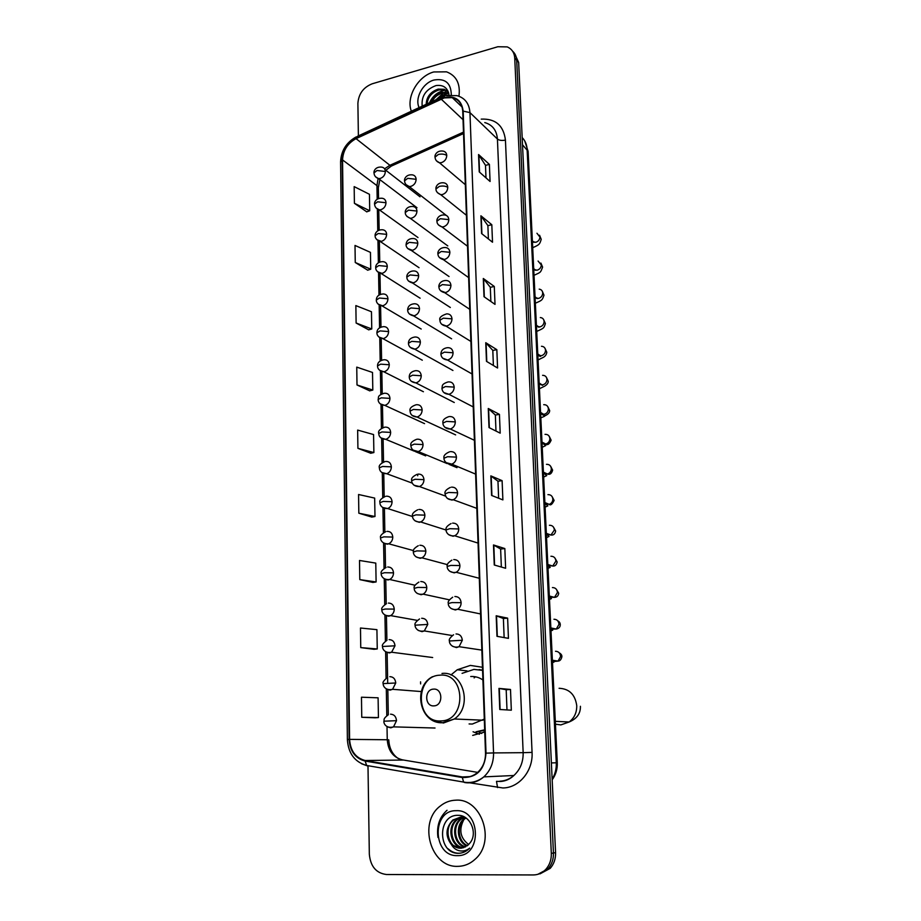 <?xml version="1.0" encoding="UTF-8"?>
<svg xmlns="http://www.w3.org/2000/svg" width="921" height="921" viewBox="0 0 921 921"><rect width="100%" height="100%" fill="white"/><g stroke="black" fill="none" stroke-linecap="round" stroke-linejoin="round"><path stroke-width="1.38" d="M482.454 667.276L470.366 665.411L457.253 669.763L450.933 674.966M478.978 732.08L481.671 733.45M484.734 731.585L484.158 731.389M472.692 735.395L484.757 732.022M540.051 873.845L550.194 868.365C553.958 864.059 555.754 858.809 555.57 852.616L518.661 62.455L514.517 53.372M367.986 765.708L369.333 854.239C370.507 866.465 376.229 873.223 386.509 874.513L533.294 874.95C538.186 874.892 542.388 872.993 545.9 869.263C549.687 864.923 551.495 859.638 551.311 853.399L514.735 58.058L516.704 60.268C516.474 56.457 515.092 53.418 512.548 51.15C515.092 53.418 516.474 56.457 516.704 60.268L553.44 853.007L516.704 60.268L518.661 62.455M537.876 874.317L548.053 868.802C551.829 864.497 553.625 859.224 553.44 853.007C553.625 859.224 551.829 864.497 548.053 868.802L537.876 874.317M417.72 475.766L417.697 474.948M420.563 681.839L420.609 683.923M433.768 71.953C417.881 76.132 405.885 97.212 411.353 111.222C405.885 97.212 417.881 76.132 433.768 71.953L446.547 71.838L433.768 71.953M455.688 800.188C449.978 800.384 444.82 802.341 440.203 806.082C418.007 822.384 430.625 867.651 457.679 866.35C464.311 866.27 470.194 863.84 475.328 859.051C496.2 840.942 481.338 797.92 455.688 800.188C449.978 800.384 444.82 802.341 440.203 806.082C418.007 822.384 430.625 867.651 457.679 866.35C464.311 866.27 470.194 863.84 475.328 859.051C496.2 840.942 481.338 797.92 455.688 800.188M444.198 97.925L452.246 97.614C458.67 99.387 462.169 103.935 462.733 111.245L485.505 753.159C485.597 761.08 482.949 767.515 477.573 772.477C473.026 776.299 467.972 777.796 462.4 776.956L365.246 760.516C355.644 757.995 350.417 750.949 349.589 739.379L342.554 159.943C343.073 150.399 347.574 143.308 356.047 138.657L444.198 97.925M444.187 97.476L355.978 138.242C347.275 143.008 342.67 150.273 342.14 160.058L349.128 739.402C349.98 751.248 355.333 758.478 365.177 761.068L462.33 777.531C476.79 777.808 484.688 769.68 486.012 753.148L463.182 111.119C461.628 100.009 455.296 95.462 444.187 97.476M437.959 837.442C436.439 826.218 439.455 817.157 447.03 810.261M499.769 709.492L511.328 710.183L510.499 689.472L498.963 688.401L499.769 709.492M506.987 709.918L506.193 689.737L498.963 688.401M506.193 689.748L510.499 689.472M496.983 636.33L508.438 638.345L507.632 618.141L496.189 615.769L496.983 636.33M504.132 637.585L503.384 618.509L496.189 615.769M503.384 618.521L507.632 618.141M494.255 564.999L505.617 568.269L504.835 548.559L493.483 544.956L494.255 564.999M501.346 567.037L500.633 549.02L493.483 544.956M500.633 549.043L504.835 548.559M491.595 495.44L502.878 499.896L502.106 480.658L490.847 475.881L491.595 495.44M498.629 498.215L497.962 481.199L490.847 475.881M497.962 481.234L502.106 480.658M479.231 171.893L490.076 181.483L489.385 164.387L478.563 154.544L479.231 171.893M485.989 177.88L485.494 165.308L478.563 154.544M485.505 165.377L489.385 164.387M481.591 233.554L492.516 242.223L491.814 224.724L480.912 215.79L481.591 233.554M488.406 238.965L487.877 225.576L480.912 215.79M487.877 225.633L491.814 224.724M483.997 296.689L495.014 304.379L494.289 286.466L483.306 278.499L483.997 296.689M490.87 301.478L490.306 287.248L483.306 278.499M490.306 287.306L494.289 286.466M486.472 361.343L497.57 368.009L496.833 349.669L485.758 342.704L486.472 361.343M493.391 365.499L492.804 350.371L485.758 342.704M492.804 350.417L496.833 349.669M489.005 427.574L500.195 433.158L499.435 414.381L488.268 408.487L489.005 427.574M495.982 431.063L495.348 415.014L488.268 408.487M495.348 415.049L499.435 414.381M458.934 96.233C460.569 83.811 456.436 75.683 446.547 71.838C456.436 75.683 460.569 83.811 458.934 96.233M514.735 58.058C514.321 52.589 511.811 48.871 507.218 46.902L497.847 46.741L372.211 83.788C363.381 87.311 358.614 93.85 357.889 103.394L358.384 135.894M359.789 579.608L376.102 581.957L375.78 563.099L359.512 560.475L359.789 579.608L372.901 582.417M360.756 647.613L377.253 648.96L376.919 629.653L360.479 628.018L360.756 647.613L374.018 649.305M375.158 717.804L361.757 717.286L378.439 717.574L378.094 697.807L361.469 697.209L361.757 717.286M357.003 384.966L372.809 390.055L372.51 372.452L356.749 367.122L357.003 384.966L369.724 390.838M356.116 323.029L371.762 328.958L371.462 311.747L355.863 305.588L356.116 323.029L368.711 329.833M355.253 262.485L370.737 269.208L370.449 252.377L355.011 245.447L355.253 262.485L367.721 270.187M354.401 203.299L369.724 210.759L369.448 194.296L354.171 186.618L354.401 203.299L366.754 211.83M358.833 513.204L374.985 516.508L374.663 498.088L358.568 494.508L358.833 513.204L371.819 517.084M357.912 448.331L373.88 452.556L373.569 434.551L357.647 430.084L357.912 448.331L370.76 453.236M373.88 452.556L370.633 453.27M372.809 390.055L369.597 390.872M371.762 328.958L368.584 329.868M370.737 269.208L367.594 270.221M369.724 210.759L366.627 211.876M374.985 516.508L371.693 517.107M376.102 581.957L372.775 582.44M377.253 648.96L373.891 649.317M378.439 717.574L375.02 717.804M439.305 98.202L445.234 95.462M430.464 102.323C432.548 97.212 436.255 93.884 441.585 92.33L448.688 92.94M431.949 101.632C434.275 97.246 437.763 94.414 442.425 93.136L448.803 93.447M426.204 104.303C426.515 96.843 430.521 91.778 438.189 89.107L444.221 89.279L448.389 91.985M427.056 103.912C427.943 96.935 431.937 92.273 439.041 89.913L445.073 90.097L448.297 91.881M445.591 95.393L447.756 95.208M451.29 94.898C451.083 83.12 445.315 78.158 434.01 80.023C422.797 82.902 414.565 98.167 419.101 107.619M449.034 95.024C447.71 87.771 443.381 84.617 436.036 85.561C425.824 89.36 421.208 96.233 422.198 106.168M447.744 90.523L444.935 92.019M443.519 92.929L436.047 99.721M429.462 102.784C432.997 95.37 438.546 91.144 446.132 90.131M437.475 99.054C440.963 95.738 444.739 93.85 448.792 93.389M433.964 705.866C443.392 705.716 442.886 688.079 433.515 689.127C424.167 689.322 424.604 706.81 433.964 705.866M469.088 723.941L472.323 724.056L484.296 719.094M482.903 679.963C479.162 677.407 475.109 676.256 470.735 676.521M476.03 731.804L484.676 729.8M482.569 670.35L473.912 669.406L462.077 673.355M477.17 731.838L484.688 730.272M482.558 670.177L479.116 669.59M475.42 676.797L474.131 677.891M479.404 734.244L473.06 731.769M467.074 845.904C457.207 842.6 455.135 825.446 463.977 818.85L465.335 817.871M467.511 845.57C457.99 841.886 456.252 825.204 464.886 818.746L465.819 818.055M465.278 846.998C454.203 845.466 450.576 826.413 460.281 819.241L463.424 817.33M465.738 846.756C454.928 844.741 451.716 826.172 461.202 819.137L463.896 817.434M463.436 847.746C451.474 848.333 445.902 827.426 456.54 819.644L461.525 817.1M463.908 847.585C452.13 847.619 447.076 827.162 457.484 819.54L461.997 817.123M451.486 844.672L460.143 848.253L468.156 845.006L470.113 842.784C478.091 833.068 470.078 814.981 458.267 815.338C437.475 814.245 437.521 852.339 457.23 853.283L458.232 853.318C462.192 853.249 465.715 851.821 468.801 849.012L469.71 848.114C466.51 850.636 463.01 851.511 459.211 850.728C455.976 849.968 453.397 847.942 451.486 844.672C445.131 836.187 445.557 827.979 452.764 820.047L460.661 817.088L466.487 818.355M462.008 848.08L460.673 848.172C448.642 848.84 443.001 827.783 453.719 819.943L461.594 816.985M468.674 844.511C460.235 838.098 458.612 829.844 463.804 819.725M456.01 810.699C431.465 810.089 432.617 856.668 457.357 855.632C482.443 856.588 480.762 808.96 456.01 810.699M460.719 853.099C456.217 853.732 452.027 852.305 448.124 848.817M552.14 779.178C555.133 774.25 556.514 768.782 556.284 762.784L527.111 149.363C526.835 144.585 525.189 140.648 522.161 137.563M522.506 144.793L528.101 151.309L557.286 762.761C557.527 769.07 555.812 774.78 552.163 779.868M555.57 852.616L551.311 853.399M557.286 762.761L551.38 762.922M481.223 119.12C495.521 118.533 503.591 125.509 505.433 140.073L532.062 752.399L523.151 752.676L497.421 139.025C496.684 130.31 492.47 124.819 484.78 122.574M532.062 752.399C533.224 770.854 519.11 787.927 502.843 787.962L468.018 782.539M499.746 781.215C504.984 781.008 509.704 779.097 513.883 775.505C520.227 769.599 523.324 761.989 523.151 752.676L493.552 752.929C493.679 762.703 490.433 770.693 483.824 776.875C478.114 781.733 471.748 783.621 464.737 782.551L463.597 782.067C470.942 783.403 477.688 781.676 483.824 776.875L513.883 775.505C510.084 779.085 505.664 781.089 500.621 781.492L496.5 781.342L497.559 787.582M444.682 95.945L442.172 96.866L441.044 98.651M349.128 739.402L347.378 739.575L340.586 161.969L342.14 160.058M367.157 765.823L361.493 763.716M365.177 761.068L366.604 765.466L367.859 765.961M441.147 97.338L357.383 136.366L355.978 138.242M462.33 777.531L463.597 782.067L366.604 765.466C354.712 762.001 348.299 753.366 347.378 739.575M486.012 753.148L493.552 752.929L469.952 112.604L463.182 111.119M446.155 95.542L457 95.646C464.921 97.902 469.238 103.543 469.952 112.604L497.421 139.025C499.297 140.441 501.968 140.786 505.433 140.073M349.589 739.379L387.257 739.759C388.132 750.776 393.209 757.476 402.5 759.871L477.677 772.385M365.246 760.516L403.456 760.032M462.4 776.956L469.837 776.622M441.136 99.077L463.033 119.707M356.047 138.657L389.905 165.296L384.564 168.808M463.47 132.129L389.905 165.296L391.298 166.091L385.841 170.293M378.094 178.536L376.931 185.605L377.184 199.143M342.554 159.943L376.931 185.605L378.358 187.965M377.368 209.228L377.771 230.722M377.955 240.818L378.37 262.669M378.554 272.789L378.968 295.008M379.153 305.15L379.579 327.738M379.763 337.892L380.189 360.859M380.385 371.048L380.822 394.384M381.006 404.607L381.455 428.334M381.639 438.592L382.088 462.699M382.284 472.991L382.745 497.49M382.929 507.828L383.401 532.718M383.585 543.102L384.057 568.384M384.253 578.837L384.736 604.51M384.932 615.021L385.415 641.097M385.611 651.723L386.106 678.155M386.302 688.908L386.808 715.698M387.004 726.577L387.257 739.759L388.777 739.851C389.226 748.301 392.415 754.541 398.356 758.582M393.566 163.639L391.298 166.091L463.528 133.557M489.327 427.735L488.591 408.705M486.783 361.527L486.081 342.969M484.319 296.907L483.617 278.798M481.902 233.807L481.223 216.124M479.542 172.169L478.885 154.901M491.918 495.567L491.169 476.053M494.577 565.103L493.817 545.082M497.305 636.388L496.523 615.861M500.103 709.504L499.297 688.436M559.082 688.286C569.236 688.735 575.118 694.503 576.742 705.59C576.868 712.532 574.347 718 569.178 721.972L560.866 724.908L555.444 724.194M441.101 720.913C467.085 720.59 465.462 672.134 439.824 675.197C414.438 675.841 415.509 723.227 441.101 720.913M431.719 719.796L443.392 723.031L454.364 718.99C473.175 706.442 463.125 670.603 441.988 673.435M436.416 160.784L439.467 162.775L441.424 162.637C444.751 161.428 446.535 159.045 446.766 155.488C446.558 153.024 445.35 151.562 443.128 151.102C436.266 150.111 434.493 155.891 435.034 156.996M446.766 155.488C444.682 154.072 441.884 153.726 438.35 154.452L435.034 157.134C435.207 159.828 436.681 161.705 439.467 162.775L465.335 184.695M532.407 241.578L535.734 242.304C538.278 241.498 539.683 239.771 539.948 237.088L536.955 233.255M437.417 192.662L440.722 194.676L442.414 194.538C445.764 193.352 447.56 190.958 447.779 187.366C447.56 184.741 446.248 183.233 443.841 182.842C437.717 182.07 435.46 187.101 435.978 188.828M447.779 187.366C445.695 186.019 442.886 185.697 439.329 186.387L435.978 188.966C435.817 191.234 437.406 193.134 440.722 194.676L466.429 215.295M533.743 269.439L537.081 270.221C539.648 269.439 541.053 267.7 541.329 264.995L538.083 261.046M438.442 224.943L442.022 226.957L443.415 226.819C446.789 225.668 448.596 223.273 448.815 219.635C448.562 216.838 447.134 215.284 444.555 214.973C438.085 214.512 436.439 219.992 436.945 221.052M448.815 219.635L440.319 218.726L436.945 221.178C436.853 223.676 438.546 225.61 442.022 226.957L467.523 246.264M535.089 297.61L538.44 298.427C541.018 297.667 542.446 295.929 542.711 293.2C542.573 290.84 541.41 289.493 539.199 289.148M439.478 257.615L444.429 259.503C447.825 258.375 449.644 255.98 449.874 252.308C449.575 249.326 448.032 247.737 445.257 247.519C438.833 247.404 437.463 252.722 437.912 253.666M449.874 252.308L441.309 251.456L437.924 253.782C437.924 256.533 439.731 258.49 443.346 259.63L468.639 277.601M536.448 326.069L539.821 326.932C542.411 326.195 543.851 324.445 544.115 321.705C543.954 319.207 542.688 317.814 540.328 317.561M440.537 290.714L445.453 292.59C448.872 291.497 450.703 289.102 450.933 285.383C450.588 282.217 448.93 280.583 445.948 280.479C439.789 280.606 438.477 285.729 438.903 286.696M450.933 285.383L442.322 284.601L438.903 286.799C438.972 289.758 440.906 291.727 444.705 292.694L469.756 309.329M537.818 354.838L541.214 355.748C543.827 355.022 545.267 353.284 545.531 350.51C545.336 347.862 543.977 346.446 541.456 346.273M441.608 324.227L446.501 326.092C449.943 325.032 451.774 322.626 452.004 318.873C451.624 315.5 449.839 313.831 446.65 313.865C441.263 315.65 439.006 317.733 439.904 320.128M452.004 318.873L443.346 318.159L439.904 320.232C440.065 323.421 442.126 325.401 446.086 326.149L470.896 341.449M539.211 383.907L542.619 384.863C545.244 384.172 546.694 382.422 546.959 379.625C546.74 376.816 545.278 375.377 542.584 375.319M442.713 358.165L447.548 360.007C451.014 358.994 452.867 356.577 453.097 352.778C452.66 349.197 450.737 347.505 447.353 347.689C443.243 348.311 441.09 350.417 440.906 353.986M453.097 352.778L444.383 352.144L440.917 354.078C441.182 357.521 443.381 359.501 447.491 360.019L472.059 373.972M540.558 412.366L544.645 414.991C543.966 415.647 542.63 415.083 540.604 413.299L544.046 414.3C546.683 413.633 548.145 411.883 548.409 409.062C548.145 406.08 546.579 404.63 543.724 404.687M443.83 392.542L448.907 394.303C452.234 393.209 454.007 390.815 454.203 387.119C453.719 383.401 451.739 381.662 448.228 381.916M454.203 387.119L445.43 386.555L441.942 388.351C442.287 392.001 444.613 393.992 448.907 394.303L473.221 406.921M542.032 443.001L545.716 444.026C548.248 443.277 549.63 441.55 549.872 438.81C549.584 435.737 547.96 434.252 545.013 434.355M444.97 427.367L450.346 429.013C453.5 427.828 455.158 425.456 455.319 421.899C454.836 418.122 452.833 416.338 449.298 416.545M455.319 421.899L446.501 421.415L442.978 423.073C442.61 423.982 443.957 429.059 450.346 429.013L474.407 440.296M543.459 473.037L547.454 474.039C549.837 473.233 551.138 471.506 551.357 468.893C551.057 465.773 549.434 464.253 546.464 464.334M446.144 462.653L451.785 464.149C454.767 462.883 456.321 460.535 456.448 457.127C455.964 453.293 453.949 451.463 450.392 451.624M456.448 457.127L447.571 456.712L444.026 458.221C443.611 459.245 445.223 464.529 451.785 464.149L475.604 474.108M544.91 503.396L549.204 504.374C551.449 503.499 552.669 501.807 552.853 499.297C552.554 496.143 550.908 494.589 547.926 494.635M447.341 498.399L451.9 500.08L453.236 499.735C456.045 498.388 457.495 496.085 457.587 492.804C457.104 488.924 455.078 487.036 451.497 487.14M457.587 492.804L448.665 492.47L445.085 493.84C445.776 498.169 448.492 500.126 453.236 499.735L476.825 508.369M546.372 534.088L550.965 535.043L554.361 530.036C554.062 526.847 552.416 525.258 549.411 525.269M448.573 534.617L453.017 536.241L454.698 535.769C457.334 534.376 458.681 532.096 458.75 528.942C458.267 525.016 456.217 523.07 452.614 523.128M458.75 528.942L449.77 528.7L446.167 529.909C445.695 531.106 447.664 536.77 454.698 535.769L478.057 543.091M548.099 565.356L552.727 566.035L555.893 561.119C555.582 557.896 553.924 556.272 550.908 556.249M449.828 571.319L454.157 572.862L456.16 572.263C458.623 570.824 459.878 568.591 459.924 565.563C459.429 561.568 457.369 559.577 453.742 559.588M459.924 565.563L450.887 565.402L447.249 566.45C446.754 568.349 449.494 573.622 456.16 572.263L479.3 578.273M550.033 597.073L554.5 597.372L557.435 592.56C557.124 589.29 555.455 587.633 552.427 587.575M451.129 608.528L455.308 609.978L457.622 609.23C459.924 607.768 461.087 605.569 461.122 602.668C460.615 598.615 458.543 596.566 454.893 596.52M461.122 602.668L452.027 602.587L448.354 603.474C447.848 605.5 450.76 610.899 457.622 609.23L480.566 613.95M552.036 629.112L556.284 629.055L559.001 624.346C558.69 621.042 557.009 619.338 553.958 619.246M452.464 646.231L456.471 647.578L459.084 646.692L462.33 640.256C461.824 636.146 459.729 634.039 456.056 633.947M462.33 640.256L449.483 640.993C448.596 639.761 449.955 637.689 453.558 634.776M554.108 661.474L558.068 661.094L560.578 656.489C560.267 653.15 558.575 651.412 555.501 651.274M406.069 184.637L409.177 186.526L410.858 186.387C414.128 185.213 415.889 182.853 416.131 179.307C415.924 176.751 414.669 175.266 412.366 174.863C405.585 174.15 404.077 179.722 404.549 180.689M416.131 179.307L407.727 178.329L404.549 180.838C404.733 183.613 406.276 185.501 409.177 186.526L446.259 215.399M406.886 216.4L410.236 218.289L411.652 218.15C414.945 216.999 416.718 214.639 416.96 211.059C416.729 208.342 415.371 206.822 412.896 206.488C406.103 206.108 404.895 211.531 405.309 212.406M416.96 211.059L408.51 210.149L405.309 212.532C405.102 214.812 406.737 216.723 410.236 218.289L447.79 245.907M407.715 248.555L412.47 250.305C415.774 249.188 417.558 246.816 417.8 243.202C417.535 240.312 416.073 238.746 413.414 238.516C408.947 238.47 406.495 240.462 406.08 244.491M417.8 243.202L409.292 242.35L406.08 244.618C405.931 247.127 407.681 249.061 411.33 250.431L449.045 276.53M408.567 281.101L413.276 282.851C416.614 281.768 418.399 279.397 418.652 275.736C418.353 272.674 416.776 271.073 413.932 270.935C407.6 271.004 406.437 276.208 406.852 276.979M418.652 275.736L410.098 274.953L406.852 277.106C406.794 279.846 408.659 281.803 412.435 282.954L450.323 307.487M409.431 314.061L414.105 315.799C417.466 314.74 419.262 312.369 419.504 308.673C419.17 305.415 417.478 303.78 414.45 303.757C410.156 304.149 407.876 306.186 407.635 309.87M419.504 308.673L410.904 307.948L407.646 309.986C407.658 312.933 409.638 314.901 413.575 315.88L451.612 338.801M410.305 347.436L414.945 349.151C418.318 348.138 420.137 345.755 420.379 342.013C419.988 338.571 418.192 336.902 414.968 337.005C410.731 337.65 408.556 339.711 408.44 343.165M420.379 342.013L411.722 341.369L408.44 343.268C408.533 346.434 410.628 348.414 414.726 349.186L452.936 370.472M411.215 381.236L415.901 382.906C419.239 381.881 421.024 379.498 421.265 375.768C420.816 372.13 418.905 370.426 415.498 370.679C411.376 371.508 409.292 373.581 409.246 376.873M421.265 375.768L412.55 375.192L409.246 376.965C409.442 380.373 411.664 382.353 415.901 382.906L454.272 402.5M412.136 415.463L417.075 417.029C420.264 415.912 421.956 413.552 422.152 409.96C421.714 406.253 419.769 404.503 416.338 404.722M422.152 409.96L413.391 409.454L410.064 411.088C410.329 414.692 412.666 416.672 417.075 417.029L455.63 434.896M413.08 450.127L418.272 451.566C421.3 450.381 422.9 448.043 423.061 444.578C422.612 440.814 420.655 439.029 417.201 439.19M423.061 444.578L414.243 444.141L410.881 445.649C411.238 449.448 413.702 451.428 418.272 451.566L447.215 463.608M414.047 485.252L419.481 486.541C422.348 485.275 423.844 482.972 423.971 479.634C423.522 475.823 421.553 473.981 418.076 474.096M423.971 479.634L415.106 479.277L411.722 480.635C410.927 478.483 412.723 476.376 417.121 474.327M415.037 520.826L419.285 522.322L420.678 521.954C423.395 520.63 424.8 518.362 424.903 515.138C424.443 511.27 422.463 509.382 418.963 509.451M424.903 515.138L415.981 514.862L412.573 516.082C411.733 514.137 413.437 512.041 417.685 509.785M416.05 556.871L420.195 558.299L421.899 557.815C424.443 556.445 425.755 554.2 425.836 551.092C425.387 547.178 423.395 545.232 419.861 545.267M425.836 551.092L416.868 550.896L413.425 551.978C412.965 553.037 414.669 558.748 421.899 557.815L447.468 564.665M417.109 593.389L421.104 594.736L423.107 594.137C425.502 592.721 426.734 590.522 426.791 587.529C426.331 583.557 424.328 581.554 420.77 581.531M426.791 587.529L417.754 587.414L414.3 588.335C413.805 589.405 415.601 595.369 423.107 594.137L449.402 599.836M418.18 630.39L422.037 631.656L424.316 630.92L427.758 624.426C427.286 620.397 425.272 618.348 421.691 618.279M427.758 624.426L415.175 625.175C414.243 623.92 415.693 621.848 419.527 618.958M375.607 176.844L378.519 178.605L380.212 178.467C383.401 177.293 385.116 174.967 385.369 171.49C385.197 168.98 383.988 167.53 381.766 167.127C374.905 166.39 373.569 171.939 374.007 172.78M385.369 171.49L377.023 170.5L374.007 172.941C374.179 175.681 375.687 177.569 378.519 178.605L416.983 207.732M376.229 208.1L379.371 209.873L380.81 209.723C384.022 208.595 385.749 206.258 386.003 202.735C385.795 200.087 384.506 198.591 382.123 198.257C375.388 197.773 374.145 203.219 374.571 204.001M386.003 202.735L377.61 201.814L374.582 204.14C374.766 206.995 376.367 208.906 379.371 209.873L417.996 237.549M376.862 239.736L381.421 241.371C384.644 240.254 386.394 237.929 386.647 234.36C386.417 231.551 385.024 230.02 382.48 229.766C375.975 229.479 374.709 234.843 375.146 235.592M386.647 234.36L378.197 233.508L375.146 235.718C374.916 238.044 376.608 239.978 380.235 241.498L419.043 267.7M377.506 271.764L382.042 273.387C385.289 272.317 387.039 269.968 387.292 266.376C387.027 263.394 385.542 261.829 382.825 261.656C376.355 261.691 375.331 266.894 375.722 267.551M387.292 266.376L378.796 265.57L375.733 267.677C375.572 270.233 377.368 272.167 381.121 273.502L420.114 298.197M378.174 304.195L382.664 305.795C385.934 304.747 387.695 302.41 387.948 298.772C387.649 295.629 386.06 294.018 383.171 293.949C378.807 294.329 376.516 296.32 376.309 299.912M387.948 298.772L379.406 298.036L376.309 300.027C376.24 302.813 378.14 304.759 382.031 305.887L421.196 329.027M378.853 337.017L383.297 338.606C386.59 337.593 388.363 335.244 388.616 331.56C388.282 328.244 386.578 326.598 383.516 326.644C379.245 327.22 377.046 329.223 376.908 332.665M388.616 331.56L380.028 330.904L376.908 332.769C376.862 335.705 378.876 337.662 382.952 338.663L422.302 360.203M379.544 370.242L383.93 371.819C387.246 370.829 389.03 368.481 389.295 364.762C388.904 361.251 387.096 359.581 383.861 359.754C379.659 360.548 377.541 362.575 377.506 365.81M389.295 364.762L380.649 364.163L377.506 365.913C377.575 369.102 379.705 371.071 383.884 371.819L423.418 391.736M380.258 403.893L384.828 405.39C388.029 404.342 389.744 402.005 389.974 398.367C389.56 394.729 387.683 393.025 384.345 393.255M389.974 398.367L381.271 397.849L378.117 399.472C378.243 402.834 380.477 404.803 384.828 405.39L424.558 423.625M380.983 437.97L385.784 439.352C388.846 438.223 390.469 435.909 390.665 432.398C390.251 428.714 388.363 426.953 385.001 427.137M390.665 432.398L381.916 431.949L378.727 433.446C377.932 431.086 379.866 429.013 384.564 427.229M381.731 472.485L386.751 473.739C389.664 472.542 391.195 470.251 391.367 466.855C390.941 463.113 389.042 461.306 385.657 461.444M391.367 466.855L382.56 466.475L379.36 467.833C379.625 471.575 382.088 473.544 386.751 473.739L412.355 483.168M382.503 507.436L387.718 508.553C390.481 507.287 391.932 505.019 392.07 501.738C391.655 497.95 389.733 496.097 386.336 496.189M392.07 501.738L383.217 501.438L379.982 502.67C379.625 503.43 380.684 508.795 387.718 508.553L412.596 516.554M383.297 542.849L387.257 544.184L388.697 543.793C391.31 542.481 392.68 540.236 392.783 537.07C392.369 533.224 390.435 531.325 387.016 531.371M392.783 537.07L383.873 536.851L380.626 537.933C380.246 538.762 381.386 544.299 388.697 543.793L413.552 550.62M384.115 578.71L387.948 579.977L389.664 579.482C392.139 578.123 393.428 575.913 393.52 572.85C393.083 568.948 391.149 567.002 387.695 567.002M393.52 572.85L384.541 572.712L381.271 573.656C380.834 574.589 382.273 580.345 389.664 579.482L415.06 585.238M384.955 615.044L388.65 616.218L390.642 615.619C392.968 614.226 394.176 612.051 394.246 609.092C393.82 605.143 391.862 603.14 388.397 603.082M394.246 609.092L385.22 609.034L381.927 609.84C380.983 608.493 382.503 606.432 386.509 603.635M385.83 651.849L389.353 652.943L391.609 652.229L394.994 645.805C394.556 641.799 392.599 639.738 389.099 639.635M394.994 645.805L382.595 646.484C382.077 648.269 384.529 653.737 391.609 652.229L432.674 657.525M386.728 689.15L390.067 690.14L392.576 689.299L395.754 682.991C395.316 678.927 393.336 676.808 389.813 676.659M395.754 682.991L383.263 683.601C382.745 685.5 385.254 691.049 392.576 689.299L421.311 691.567M387.66 726.934L390.803 727.832L393.543 726.865L396.514 720.671C396.076 716.538 394.084 714.374 390.539 714.166M396.514 720.671L383.942 721.212C384.552 719.773 382.537 719.22 387.891 715.076M467.062 670.891L457.253 669.763M524.728 140.913L528.101 151.309M550.194 868.365L545.9 869.263M452.246 97.614L462.066 107.032M356.185 136.907C346.319 142.456 341.115 150.756 340.586 161.82M379.855 179.607L378.347 187.769L378.554 198.452M378.773 209.792L379.153 230.02M379.36 241.406L379.751 261.967M379.97 273.399L380.361 294.294M380.58 305.784L380.983 327.024M381.202 338.56L381.605 360.146M381.824 371.739L382.238 393.67M382.457 405.332L382.883 427.597M383.101 439.34L383.527 461.962M383.758 473.774L384.184 496.741M384.414 508.645L384.851 531.97M385.082 543.954L385.531 567.624M385.761 579.712L386.21 603.739M386.44 615.93L386.901 640.325M387.131 652.609L387.706 683.037M387.833 689.587L388.305 714.811M501.093 776.184L502.049 776.046M448.423 93.32L447.594 92.514M445.073 90.097L444.221 89.279M555.305 721.35L569.178 721.972C576.891 718.714 580.644 713.487 580.414 706.292M482.926 720.199L454.364 718.99L442.517 722.732C419.93 724.079 412.09 687.342 432.456 676.693M532.706 247.691C539.706 244.629 539.683 244.203 541.214 239.322L539.568 235.235M532.419 241.763L534.145 242.361L532.373 240.853M534.019 275.31C541.041 272.052 540.351 272.904 542.596 267.113L540.915 263.084M533.754 269.611L535.723 270.29L533.708 268.667M535.354 303.216C542.331 300.165 542.101 300.361 543.977 295.192L542.285 291.22M535.089 297.748L537.346 298.6L535.043 296.781M536.701 331.422C544.38 327.922 543.758 328.313 545.382 323.582L543.655 319.656M536.448 326.184L539.027 327.185L536.402 325.194M538.06 359.927L543.263 357.383C545.29 356.3 546.464 354.597 546.798 352.259L545.048 348.391M537.818 354.919C539.602 356.323 540.581 356.715 540.765 356.082L537.772 353.929M539.441 388.743L544.679 386.152C547.143 384.644 548.329 383.021 548.225 381.259L546.441 377.426M539.211 383.953L542.596 385.323L539.165 382.975M540.823 417.869L544.53 416.28C543.735 415.878 549.641 414.703 549.676 410.57L547.857 406.76M441.93 388.271C442.828 386.36 440.457 384.414 448.067 381.939M549.273 436.404L551.138 440.192C549.4 444.198 547.592 445.465 545.716 444.026L541.985 442.08M542.227 447.307L545.762 445.534L542.02 442.966M442.966 422.992C442.322 420.402 444.256 418.295 448.78 416.649M550.7 466.36L552.623 470.136C551.667 473.647 549.941 474.937 547.454 474.039L543.413 472.151M543.655 477.066L546.752 475.593L543.459 472.957M444.026 458.151C443.3 455.837 445.131 453.731 449.529 451.82M552.128 496.638L554.12 500.414C552.209 504.34 550.574 505.652 549.204 504.374L544.864 502.567M545.082 507.149L547.845 505.882L544.898 503.257M445.085 493.771C444.348 491.664 446.075 489.558 450.277 487.451M553.556 527.226L555.628 531.026C555.064 534.019 553.498 535.354 550.965 535.043L546.337 533.351M546.544 537.576L549.008 536.471L546.464 534.042M446.167 529.851C445.384 527.952 447.019 525.856 451.06 523.554M554.995 558.138L557.159 561.983C556.514 564.964 555.041 566.311 552.727 566.035L547.822 564.492M548.007 568.326L550.205 567.359L548.225 565.39M447.249 566.403C446.455 564.757 447.997 562.662 451.866 560.141M556.422 589.371L558.702 593.274C558.322 595.887 556.929 597.257 554.5 597.372L549.33 596.025M549.492 599.433L551.46 598.581L549.342 596.198M448.354 603.439C447.514 602 448.964 599.928 452.695 597.211M557.838 620.927C559.484 621.733 560.29 623.068 560.267 624.922C560.164 627.12 558.828 628.502 556.284 629.055L550.85 627.938L552.738 630.125L550.988 630.885M559.243 652.816C561.234 654.014 562.109 655.384 561.845 656.926C561.165 659.632 559.91 661.013 558.068 661.094L552.393 660.23M481.844 650.111L459.084 646.692C452.165 648.683 448.93 643.203 449.483 640.993M552.508 662.683L554.051 662.015L552.635 660.265M410.052 411.008C409.385 408.44 411.376 406.368 416.027 404.791M410.881 445.568C410.144 443.231 412.044 441.147 416.568 439.329M456.989 467.672L448.999 464.345M445.614 496.143L419.481 486.541C412.481 486.76 411.388 481.476 411.722 480.635M446.167 530.059L420.678 521.954C413.564 522.529 412.171 517.026 412.573 516.082M413.425 551.921C412.596 550.205 414.208 548.133 418.272 545.704M414.3 588.289C413.448 586.769 414.98 584.708 418.894 582.084M452.223 635.536L424.316 630.92C416.787 632.531 414.611 626.372 415.175 625.175M420.022 196.818L385.013 169.648M378.117 399.38C379.072 397.596 376.493 395.765 384.207 393.279M425.698 455.883L415.406 451.624M414.381 451.198L385.784 439.352C381.271 438.96 378.922 436.991 378.727 433.446M379.348 467.764C378.577 465.6 380.431 463.551 384.92 461.617M379.982 502.601C379.13 500.702 380.903 498.641 385.3 496.442M380.626 537.876C379.763 536.137 381.444 534.076 385.68 531.716M381.271 573.61C380.408 572.022 382.008 569.961 386.083 567.451M417.236 620.363L390.642 615.619C383.597 616.794 381.455 611.475 381.927 609.84M382.595 646.45C381.639 645.287 383.09 643.238 386.947 640.302M383.263 683.578C382.238 682.714 383.608 680.665 387.407 677.442M435.023 728.027L393.543 726.865C386.21 728.891 383.435 723.411 383.942 721.212M464.886 818.746L463.977 818.85M461.202 819.137L460.281 819.241M457.484 819.54L456.54 819.644M453.719 819.943L452.764 820.047"/></g></svg>
